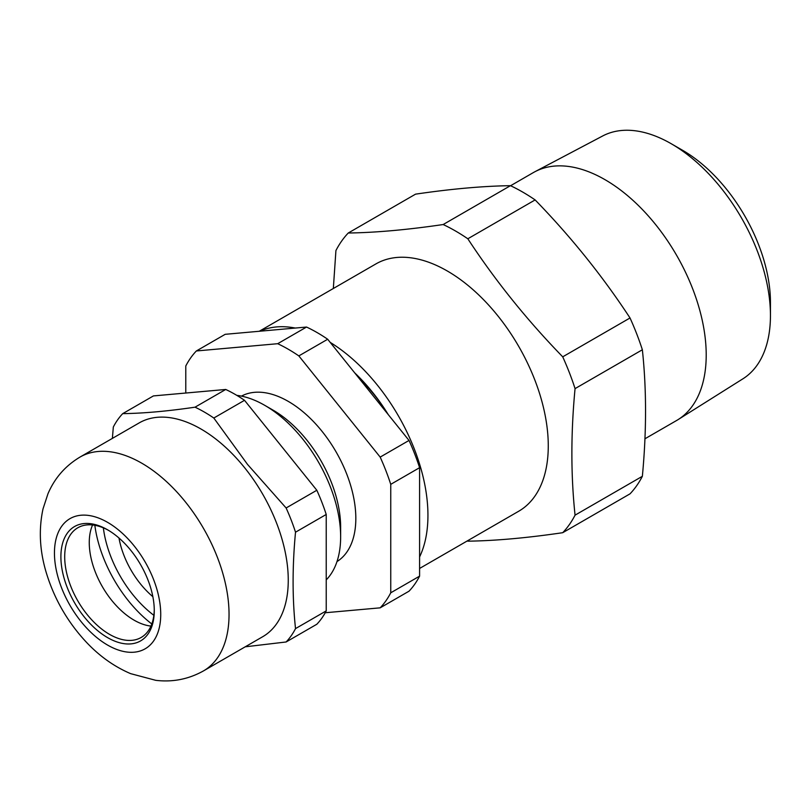 <?xml version="1.0" encoding="UTF-8"?>
<svg xmlns="http://www.w3.org/2000/svg" width="811" height="811" viewBox="0 0 811 811"><rect width="100%" height="100%" fill="white"/><g stroke="black" fill="none" stroke-linecap="round" stroke-linejoin="round"><path stroke-width="1.22" d="M348.254 233.01C375.655 232.635 407.294 229.807 443.161 224.535A186.003 107.387 60 0 1 467.825 238.779L535.128 199.922A186.003 107.387 -120 0 0 510.464 185.678C483.062 186.064 451.433 188.882 415.556 194.153L348.254 233.01A186.003 107.387 60 0 0 335.926 250.558L333.331 288.503M354.66 372.817A128.827 74.379 60 0 1 388.297 414.664M419.591 556.944A142.787 82.438 -120 0 0 330.199 342.384M295.255 328.05A142.787 82.438 -120 0 0 259.824 331.223M419.591 568.46L518.695 511.244A142.787 82.438 -120 0 0 542.295 402.915A142.787 82.438 -120 0 0 456.775 276.977A142.787 82.438 -120 0 0 375.909 263.92L259.267 331.263M467.825 238.779C495.217 280.576 526.856 319.929 562.722 356.83A186.003 107.387 60 0 1 575.06 388.621C570.822 433.054 570.822 475.226 575.06 515.157A186.003 107.387 60 0 1 562.722 532.695C526.856 537.967 495.217 540.795 467.825 541.17A186.003 107.387 60 0 1 467.288 540.917M443.161 224.535L510.464 185.678M535.128 199.922C570.995 236.822 602.624 276.176 630.025 317.973L562.722 356.83M630.025 317.973A186.003 107.387 -120 0 1 642.363 349.764L575.06 388.621M642.363 349.764C646.6 389.3 646.6 431.482 642.363 476.3L575.06 515.157M642.363 476.3A186.003 107.387 -120 0 1 630.025 493.838L562.722 532.695M671.275 143.76L682.639 150.319A124.184 71.703 60 0 1 770.45 302.412L770.45 315.53A140.252 80.978 -120 0 0 671.275 143.76A140.252 80.978 -120 0 0 602.715 135.954L534.986 171.689A143.162 82.651 -120 0 0 533.395 172.561L510.585 185.739M644.948 438.781L676.556 420.534A143.162 82.651 -120 0 0 678.118 419.591L742.927 378.808A140.252 80.978 -120 0 0 770.45 315.53M678.118 419.591A143.162 82.651 -120 0 0 676.556 255.222A143.162 82.651 -120 0 0 534.986 171.689M358.391 377.45A118.092 68.185 60 0 1 387.942 414.218M326.225 579.895A107.356 61.981 -120 0 0 340.64 536.821A107.356 61.981 -120 0 0 264.731 405.328A107.356 61.981 -120 0 0 236.792 395.352M340.64 536.821L340.64 527.18A95.546 55.168 -120 0 0 273.084 410.153L264.731 405.328M336.991 561.577A95.546 55.168 -120 0 0 336.038 451.818A95.546 55.168 -120 0 0 241.455 396.113M325.221 612.751L380.177 607.834A159.432 92.048 -120 0 0 390.75 592.8L390.75 484.339A159.432 92.048 -120 0 0 380.177 457.1L298.833 355.907A159.432 92.048 -120 0 0 277.697 343.702L196.353 350.97A159.432 92.048 -120 0 0 185.78 366.004L185.78 393.031M196.353 350.97L225.194 334.314L306.538 327.046A159.432 92.048 60 0 1 327.685 339.251L409.028 440.444A159.432 92.048 60 0 1 419.591 467.683L419.591 576.145L390.75 592.8M409.028 440.444L380.177 457.1M390.75 484.339L419.591 467.683M419.591 576.145A159.432 92.048 60 0 1 409.028 591.189L380.177 607.834M306.538 327.046L277.697 343.702M298.833 355.907L327.685 339.251M112.374 438.386L113.327 427.012A141.712 81.82 60 0 1 122.714 413.64L153.421 395.92L225.732 389.462A141.712 81.82 60 0 1 244.516 400.31L316.827 490.26A141.712 81.82 60 0 1 326.225 514.468L326.225 610.886A141.712 81.82 60 0 1 316.827 624.247L286.121 641.977L245.226 646.813M122.714 413.64C143.598 413.357 167.695 411.197 195.025 407.183L225.732 389.462M195.025 407.183A141.712 81.82 60 0 1 213.81 418.03L247.527 464.419L286.121 507.98L316.827 490.26M244.516 400.31L213.81 418.03M286.121 507.98A141.712 81.82 60 0 1 295.518 532.198C292.295 566.2 292.295 598.336 295.518 628.606L326.225 610.886M326.225 514.468L295.518 532.198M295.518 628.606A141.712 81.82 60 0 1 286.121 641.977M80.015 457.069L139.228 422.886A123.465 71.287 60 0 1 244.608 467.704A123.465 71.287 60 0 1 262.693 636.726L203.48 670.91C188.557 679.223 172.652 682.355 155.753 680.328L130.601 673.637C113.935 666.5 98.952 655.764 85.642 641.43C67.729 622.017 54.793 599.714 46.835 574.502C39.719 551.936 38.452 530.059 43.024 508.862L47.94 493.828C54.631 478.115 65.316 465.869 80.015 457.069A123.465 71.287 60 0 1 185.395 501.887A123.465 71.287 60 0 1 203.48 670.91M130.926 550.507A66.026 38.117 60 0 1 154.272 610.673A66.026 38.117 60 0 1 107.589 637.628A66.026 38.117 60 0 1 60.896 556.762A66.026 38.117 60 0 1 107.589 529.806A66.026 38.117 60 0 1 130.926 550.507M151.809 623.973A97.695 56.405 60 0 1 94.836 525.285M150.958 626.092A63.339 36.566 60 0 1 140.759 623.436A63.339 36.566 60 0 1 89.768 535.128A63.339 36.566 60 0 1 92.576 524.97M108.542 530.374A63.339 36.566 -120 0 0 77.815 527.768A63.339 36.566 -120 0 0 77.815 600.9A63.339 36.566 -120 0 0 141.155 637.476A63.339 36.566 -120 0 0 154.262 609.558M118.984 538.017A63.876 36.88 -120 0 0 152.863 596.693M103.352 527.849A85.348 49.278 -120 0 0 153.857 615.316M134.16 545.915A75.149 43.388 -120 0 0 54.449 553.031A75.149 43.388 -120 0 0 134.16 652.196A75.149 43.388 -120 0 0 134.16 545.915"/></g></svg>
